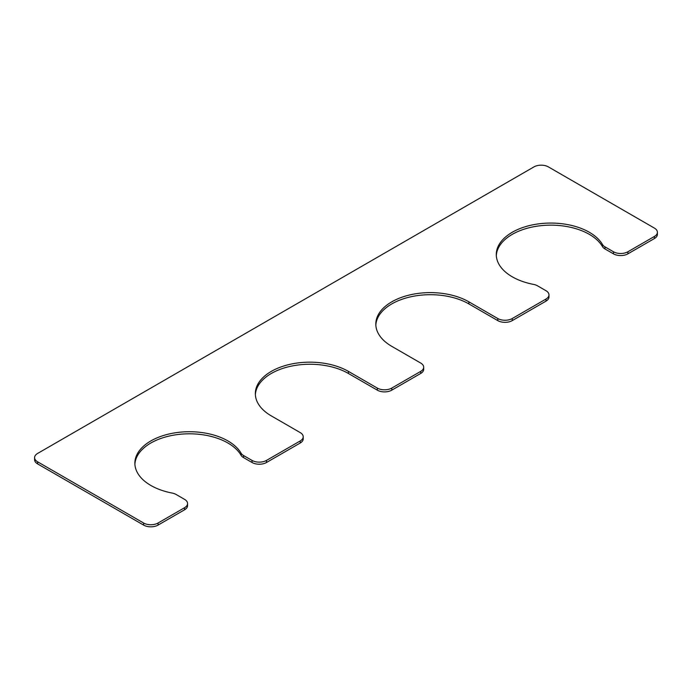 <?xml version="1.0" encoding="UTF-8"?>
<svg xmlns="http://www.w3.org/2000/svg" width="692" height="692" viewBox="0 0 692 692"><rect width="100%" height="100%" fill="white"/><g stroke="black" fill="none" stroke-linecap="round" stroke-linejoin="round"><path stroke-width="1.04" d="M613.449 251.758A10.224 5.899 0 0 0 627.904 251.758L654.407 236.456A10.224 5.899 0 0 0 657.4 232.278A10.224 5.899 0 0 0 654.407 228.109L548.393 166.902A10.224 5.899 0 0 0 533.939 166.902L37.593 453.459A10.224 5.899 0 0 0 34.6 457.637A10.224 5.899 0 0 0 37.593 461.806L143.607 523.014A10.224 5.899 0 0 0 158.061 523.014L184.565 507.712A10.224 5.899 0 0 0 187.567 503.542A10.224 5.899 0 0 0 184.565 499.364L176.097 494.477A10.224 5.899 0 0 0 172.109 493.05A54.521 31.477 180 0 1 134.871 463.199A54.521 31.477 180 0 1 180.638 432.128A54.521 31.477 180 0 1 241.093 453.225A10.224 5.899 0 0 0 243.567 455.526L252.035 460.414A10.224 5.899 0 0 0 266.489 460.414L300.224 440.942A10.224 5.899 0 0 0 303.217 436.764A10.224 5.899 0 0 0 300.224 432.595L271.307 415.901A54.521 31.477 180 0 1 255.339 393.644A54.521 31.477 180 0 1 288.997 364.563A54.521 31.477 180 0 1 348.413 371.388L377.322 388.082A10.224 5.899 0 0 0 391.776 388.082L420.693 371.388A10.224 5.899 0 0 0 423.686 367.21A10.224 5.899 0 0 0 420.693 363.041L391.776 346.346A54.521 31.477 0 0 1 375.808 324.09A54.521 31.477 0 0 1 409.465 295.008A54.521 31.477 0 0 1 468.882 301.833L497.79 318.528A10.224 5.899 0 0 0 512.253 318.528L545.979 299.048A10.224 5.899 0 0 0 548.972 294.878A10.224 5.899 0 0 0 545.979 290.709L537.511 285.813A10.224 5.899 0 0 0 533.523 284.395A54.521 31.477 0 0 1 496.285 254.535A54.521 31.477 0 0 1 542.052 223.473A54.521 31.477 0 0 1 602.507 244.561A10.224 5.899 0 0 0 604.981 246.862L613.449 251.758L613.449 253.843L604.981 248.956A10.224 5.899 0 0 1 602.507 246.646A54.521 31.477 0 0 0 542.943 225.48A54.521 31.477 0 0 0 496.311 255.582M613.449 253.843A10.224 5.899 0 0 0 627.904 253.843L654.407 238.541A10.224 5.899 0 0 0 657.4 234.363L657.4 232.278M34.6 457.637L34.6 459.722A10.224 5.899 0 0 0 37.593 463.891L143.607 525.098A10.224 5.899 0 0 0 158.061 525.098L184.565 509.796A10.224 5.899 0 0 0 187.567 505.627L187.567 503.542M134.897 464.237A54.521 31.477 180 0 1 181.529 434.135A54.521 31.477 180 0 1 241.093 455.31A10.224 5.899 0 0 0 243.567 457.611L252.035 462.498A10.224 5.899 0 0 0 266.489 462.498L300.224 443.027A10.224 5.899 0 0 0 303.217 438.858L303.217 436.764M255.374 394.691A54.521 31.477 180 0 1 289.836 366.457A54.521 31.477 180 0 1 348.413 373.472L377.322 390.167A10.224 5.899 0 0 0 391.776 390.167L420.693 373.472A10.224 5.899 0 0 0 423.686 369.303L423.686 367.21M468.882 301.833L468.882 303.918A54.521 31.477 0 0 0 410.304 296.903A54.521 31.477 0 0 0 375.842 325.136M468.882 303.918L497.79 320.612A10.224 5.899 0 0 0 512.253 320.612L545.979 301.141A10.224 5.899 0 0 0 548.972 296.963L548.972 294.878M604.981 246.862L604.981 248.956M627.904 251.758L627.904 253.843M654.407 236.456L654.407 238.541M37.593 461.806L37.593 463.891M143.607 523.014L143.607 525.098M158.061 523.014L158.061 525.098M184.565 507.712L184.565 509.796M241.093 453.225L241.093 455.31M243.567 455.526L243.567 457.611M252.035 460.414L252.035 462.498M266.489 460.414L266.489 462.498M300.224 440.942L300.224 443.027M348.413 371.388L348.413 373.472M377.322 388.082L377.322 390.167M391.776 388.082L391.776 390.167M420.693 371.388L420.693 373.472M497.79 318.528L497.79 320.612M512.253 318.528L512.253 320.612M545.979 299.048L545.979 301.141M602.507 244.561L602.507 246.646"/></g></svg>
